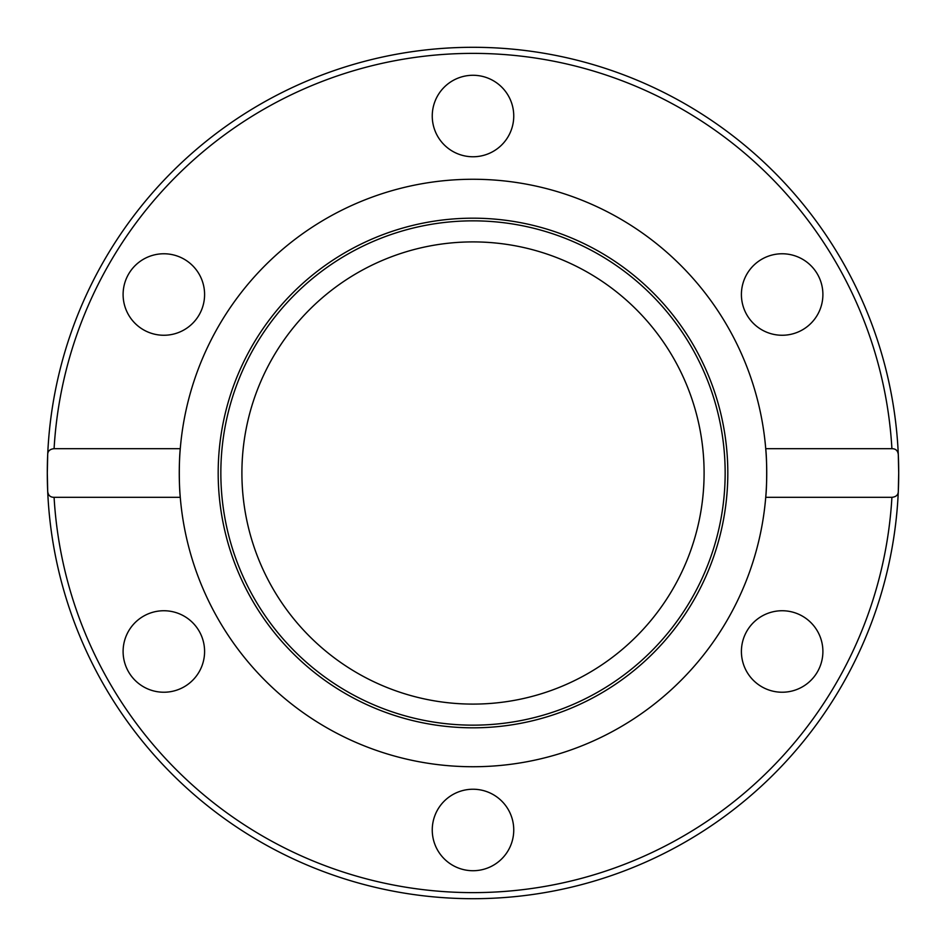 <?xml version="1.0" encoding="UTF-8"?>
<svg xmlns="http://www.w3.org/2000/svg" width="946" height="946" viewBox="0 0 946 946"><rect width="100%" height="100%" fill="white"/><g stroke="black" fill="none" stroke-linecap="round" stroke-linejoin="round"><path stroke-width="1.42" d="M47.3 473L47.69 454.754C47.678 451.159 49.807 449.137 54.088 448.676L180.272 448.676A293.733 293.733 0 0 1 473 179.267A293.733 293.733 0 0 1 765.728 497.324A293.733 293.733 0 0 1 473 766.733A293.733 293.733 0 0 1 180.272 448.676C178.995 459.59 178.995 486.41 180.272 497.324L54.088 497.324C50.209 497.3 48.08 495.278 47.69 491.246A425.7 425.7 0 0 1 473 47.3A425.7 425.7 0 0 1 898.31 454.754L898.7 473A425.7 425.7 0 0 1 898.31 491.246C898.322 494.841 896.193 496.863 891.912 497.324L765.728 497.324C767.005 486.41 767.005 459.59 765.728 448.676L891.912 448.676C895.791 448.7 897.92 450.722 898.31 454.754A425.7 425.7 0 0 1 898.7 473L898.31 491.246A425.7 425.7 0 0 1 473 898.7A425.7 425.7 0 0 1 47.69 491.246L47.3 473A425.7 425.7 0 0 1 473 47.3A425.7 425.7 0 0 1 898.7 473M473 218.183A254.817 254.817 0 0 1 727.817 473A254.817 254.817 0 0 1 473 727.817A254.817 254.817 0 0 1 218.183 473A254.817 254.817 0 0 1 473 218.183M473 220.844A252.156 252.156 0 0 1 725.156 473A252.156 252.156 0 0 1 473 725.156A252.156 252.156 0 0 1 220.844 473A252.156 252.156 0 0 1 473 220.844M432.251 116.015A40.749 40.749 0 0 1 473 75.278A40.749 40.749 0 0 1 513.749 116.015A40.749 40.749 0 0 1 473 156.764A40.749 40.749 0 0 1 432.251 116.015M761.778 259.228A40.749 40.749 0 0 1 817.439 274.139A40.749 40.749 0 0 1 802.527 329.799A40.749 40.749 0 0 1 746.867 314.888A40.749 40.749 0 0 1 761.778 259.228M143.473 329.799A40.749 40.749 0 0 1 128.561 274.139A40.749 40.749 0 0 1 184.222 259.228A40.749 40.749 0 0 1 199.133 314.888A40.749 40.749 0 0 1 143.473 329.799M184.222 686.772A40.749 40.749 0 0 1 128.561 671.861A40.749 40.749 0 0 1 143.473 616.201A40.749 40.749 0 0 1 199.133 631.112A40.749 40.749 0 0 1 184.222 686.772M513.749 829.985A40.749 40.749 0 0 1 473 870.722A40.749 40.749 0 0 1 432.251 829.985A40.749 40.749 0 0 1 473 789.236A40.749 40.749 0 0 1 513.749 829.985M802.527 616.201A40.749 40.749 0 0 1 817.439 671.861A40.749 40.749 0 0 1 761.778 686.772A40.749 40.749 0 0 1 746.867 631.112A40.749 40.749 0 0 1 802.527 616.201M704.096 473A231.096 231.096 0 0 1 473 704.096A231.096 231.096 0 0 1 241.904 473A231.096 231.096 0 0 1 473 241.904A231.096 231.096 0 0 1 704.096 473M54.088 448.676A419.622 419.622 0 0 1 473 53.378A419.622 419.622 0 0 1 891.912 448.676M47.69 491.246A425.7 425.7 0 0 0 473 898.7A425.7 425.7 0 0 0 898.31 491.246M891.912 497.324A419.622 419.622 0 0 1 473 892.622A419.622 419.622 0 0 1 54.088 497.324"/></g></svg>
